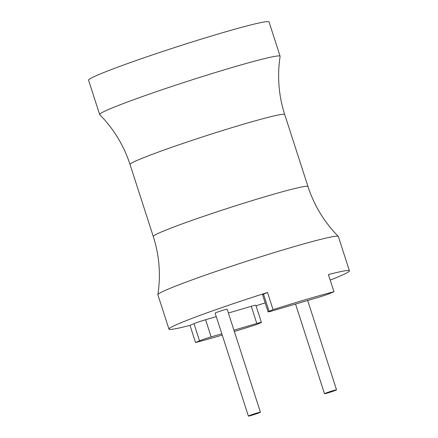 <?xml version="1.0" encoding="UTF-8"?>
<svg xmlns="http://www.w3.org/2000/svg" width="438" height="438" viewBox="0 0 438 438"><rect width="100%" height="100%" fill="white"/><g stroke="black" fill="none" stroke-linecap="round" stroke-linejoin="round"><path stroke-width="0.66" d="M256.805 323.474L251.259 306.31A9.028 0.438 -17.9 0 1 255.863 305.226L261.404 322.395A9.028 0.438 162.1 0 0 256.805 323.474L233.936 330.197M251.259 306.31L228.395 313.033M216.257 316.597L205.592 319.735A9.028 0.438 -17.9 0 0 193.99 323.671L189.999 325.363L195.54 342.527A94.822 4.599 162.1 0 0 222.23 335.092M268.083 311.872A9.028 0.438 162.1 0 0 272.682 310.788L318.349 297.358A9.028 0.438 162.1 0 0 329.956 293.427L333.948 291.735A94.822 4.599 162.1 0 0 273.06 309.639L269.063 311.336A9.028 0.438 162.1 0 0 268.083 311.872L262.537 294.703A9.028 0.438 -17.9 0 1 263.523 294.166L267.514 292.475A94.822 4.599 162.1 0 0 179.284 323.463A94.822 4.599 162.1 0 0 168.969 329.108A94.822 4.599 162.1 0 0 189.999 325.363M330.186 280.085A94.822 4.599 162.1 0 0 339.116 276.466A94.822 4.599 162.1 0 0 349.431 270.821A94.822 4.599 162.1 0 0 328.401 274.566L333.948 291.735M256.049 305.812A94.822 4.599 162.1 0 0 265.176 302.866M260.429 412.213L227.158 309.212A6.324 0.307 162.1 0 0 222.537 310.394A6.324 0.307 162.1 0 0 215.814 312.721A6.324 0.307 162.1 0 0 215.129 313.099L248.395 416.1A6.324 0.307 162.1 0 0 253.022 414.917A6.324 0.307 162.1 0 0 259.739 412.591A6.324 0.307 162.1 0 0 260.429 412.213A6.324 0.307 162.1 0 0 255.803 413.395A6.324 0.307 162.1 0 0 249.085 415.722A6.324 0.307 162.1 0 0 248.395 416.1M335.853 390.209A6.324 0.307 162.1 0 0 336.537 389.831A6.324 0.307 162.1 0 0 331.916 391.014A6.324 0.307 162.1 0 0 325.199 393.346A6.324 0.307 162.1 0 0 324.509 393.718A6.324 0.307 162.1 0 0 329.13 392.541A6.324 0.307 162.1 0 0 335.853 390.209M234.352 331.478A94.822 4.599 162.1 0 0 256.433 324.624L260.424 322.932A9.028 0.438 162.1 0 0 261.404 322.395M221.803 333.767L211.138 336.904A9.028 0.438 162.1 0 0 199.536 340.835L195.54 342.527M349.431 270.821L338.344 236.487A94.822 4.599 162.1 0 0 338.284 236.389A94.822 4.599 162.1 0 0 267.93 254.527A94.822 4.599 162.1 0 0 168.192 289.129A94.822 4.599 162.1 0 0 157.872 294.659A94.822 4.599 162.1 0 0 157.877 294.774L168.969 329.108M99.716 114.619A94.822 4.599 -17.9 0 1 99.656 114.521A94.822 4.599 -17.9 0 1 109.971 108.876A94.822 4.599 -17.9 0 1 210.787 73.94A94.822 4.599 -17.9 0 1 280.123 56.234A94.822 4.599 -17.9 0 1 280.128 56.349C277.106 76.081 278.634 95.468 284.711 114.515A81.276 3.942 -17.9 0 0 225.28 129.692A81.276 3.942 -17.9 0 0 138.868 159.64A81.276 3.942 -17.9 0 0 130.026 164.474C123.817 145.471 113.716 128.854 99.716 114.619M267.514 292.475L273.06 309.639M99.656 114.521L88.569 80.187A94.822 4.599 -17.9 0 1 98.884 74.542A94.822 4.599 -17.9 0 1 199.701 39.606A94.822 4.599 -17.9 0 1 269.031 21.9L280.123 56.234M199.536 340.835L193.99 323.671M211.138 336.904L205.592 319.735M284.711 114.515L307.974 186.533A81.276 3.942 162.1 0 0 248.543 201.71A81.276 3.942 162.1 0 0 162.131 231.658A81.276 3.942 162.1 0 0 153.289 236.498C159.366 255.54 160.894 274.933 157.872 294.659M269.063 311.336L263.523 294.166M307.684 300.495L336.537 389.831M295.551 304.065L324.509 393.718M153.289 236.498L130.026 164.474M307.974 186.533C314.183 205.537 324.284 222.154 338.284 236.389"/></g></svg>
